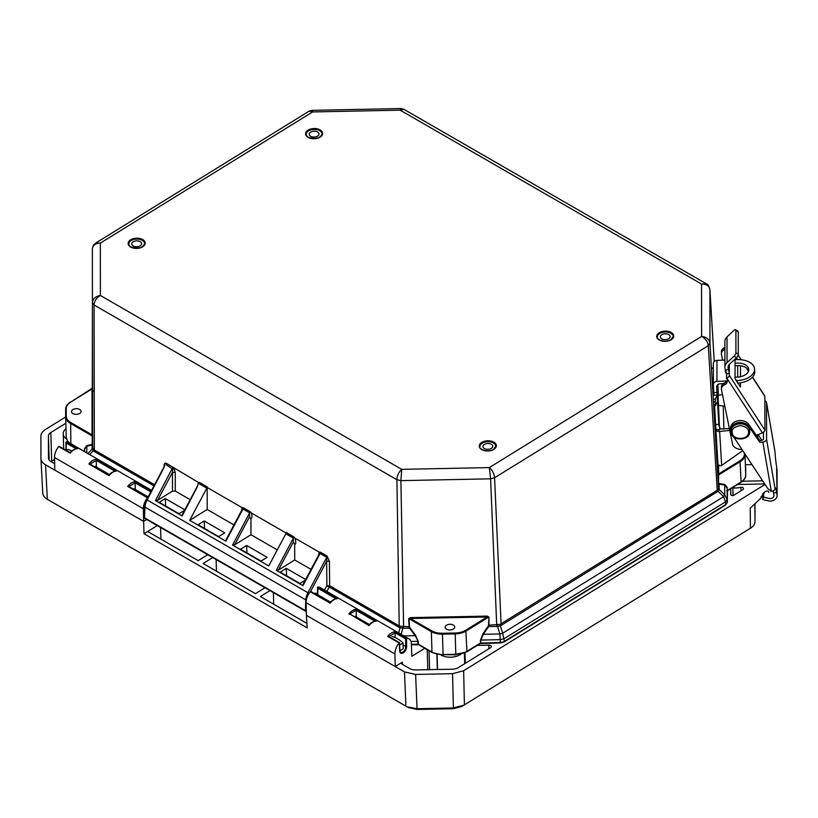 <?xml version="1.0" encoding="UTF-8"?>
<svg xmlns="http://www.w3.org/2000/svg" width="818" height="818" viewBox="0 0 818 818"><rect width="100%" height="100%" fill="white"/><g stroke="black" fill="none" stroke-linecap="round" stroke-linejoin="round"><path stroke-width="1.23" d="M399.685 650.29L399.685 650.811C399.859 653.265 401.065 653.95 403.284 652.876C405.472 651.24 406.587 649.114 406.628 646.517L405.748 646.547A4.305 2.485 -60 0 1 405.759 646.782A4.305 2.485 -60 0 1 402.824 652.11A4.305 2.485 -60 0 1 400.575 652.386L399.869 650.555M477.221 645.412L488.816 645.177A2.515 1.503 178.2 0 1 490.596 645.576A2.515 1.503 178.2 0 1 491.332 646.598A2.515 1.503 178.2 0 1 490.596 647.703L458.315 667.652A8.16 4.877 178.2 0 1 452.538 669.196L415.605 669.942A8.16 4.877 178.2 0 1 409.838 668.633L402.333 664.298A2.515 1.503 178.2 0 1 401.597 663.286A2.515 1.503 178.2 0 1 402.333 662.181L395.237 666.568L306.402 615.31L307.179 627.887L144.019 533.745L143.631 521.393L45.522 464.788C42.526 462.998 40.992 460.82 40.92 458.254L40.9 436.178C40.961 433.612 42.495 431.372 45.491 429.46L65.634 417.006M461.771 653.51A13.661 8.16 178.2 0 1 441.045 655.054M731.691 488.141A1.881 1.125 178.2 0 1 732.836 487.978A18.834 11.247 -1.8 0 0 740.904 487.334A1.881 1.125 178.2 0 1 743.378 488.336L743.378 488.888A1.881 1.125 178.2 0 1 742.826 489.696L733.95 495.176A1.881 1.125 178.2 0 1 731.292 495.227A1.881 1.125 178.2 0 1 730.74 494.461A1.881 1.125 178.2 0 1 730.74 494.44L730.73 489.144A1.881 1.125 178.2 0 1 730.975 488.581M408.693 707.55L417.088 709.451L453.397 708.715L461.781 706.476M754.994 504.471L755.014 521.526C754.953 524.103 753.429 526.342 750.423 528.244L461.301 706.752M765.045 484.45L463.642 670.729L464.399 705.024L453.305 707.989L416.996 708.725L406.986 706.772L47.352 499.317C44.356 497.548 42.812 495.371 42.751 492.784L40.92 458.254M463.642 670.729L452.548 673.695L415.616 674.441L404.511 671.915L395.237 666.568L394.941 653.919A11.636 6.718 -60 0 1 399.123 642.989L399.337 642.764M92.015 400.708L92.598 400.35M745.31 455.606L746.445 456.26M750.423 528.244L750.239 508.203L761.067 497.937L761.057 497.068M761.057 496.996L764.983 491.741C767.212 490.555 768.48 490.759 768.767 492.375M770.74 491.475L770.73 490.452M132.843 488.816L134.755 489.154M93.978 466.393L95.9 466.73M403.11 645.024L405.748 646.547L405.626 638.878L406.699 638.296A11.636 6.718 -60 0 1 408.98 638.838A11.636 6.718 -60 0 1 411.382 643.756L411.863 656.281L424.777 648.306M353.938 616.383L355.85 616.721M764.707 483.939L737.611 484.481M54.653 463.694L50.849 461.495A8.16 4.877 178.2 0 1 48.456 458.182A8.16 4.877 178.2 0 1 48.456 458.1L48.436 436.035A8.16 4.877 178.2 0 1 50.818 432.538L65.829 423.254M394.941 653.919L306.116 602.672L306.402 615.31M146.688 519.502L143.631 521.393L143.344 508.745A11.636 6.718 -60 0 1 147.516 497.814L147.71 497.641M143.344 508.745L54.52 457.497L54.806 470.145M157.23 525.585L144.019 533.745M306.903 623.377L260.369 596.526L269.94 590.616M264.971 587.753L255.4 593.663L203.12 563.5L212.69 557.59M207.721 554.716L198.15 560.637L147.659 531.495M135.287 489.461L135.082 482.784L150.809 491.853M128.794 486.669L135.082 482.784M96.432 467.037L96.227 460.36L114.857 471.117M89.939 464.246L96.227 460.36M395.186 637.6L395.033 632.774L405.626 638.878M388.744 636.66L395.033 632.774M356.382 617.028L356.178 610.351L374.808 621.107M349.889 614.236L348.785 613.94C351.249 610.974 353.775 609.41 356.362 609.257L356.178 610.351M54.52 457.497A11.636 6.718 -60 0 1 58.691 446.567L59.796 446.853L58.886 446.383M66.197 450.37L66.278 441.873A11.636 6.718 -60 0 1 68.559 442.415L151.606 490.34M66.514 438.918A13.661 8.16 178.2 0 1 63.221 433.816A13.661 8.16 178.2 0 1 65.992 428.683M745.597 464.747L751.957 464.614M762.662 480.831L742.079 481.25M306.116 602.672A11.636 6.718 -60 0 1 310.288 591.731L311.402 592.028L310.492 591.557M317.793 594.768L317.875 587.048A11.636 6.718 -60 0 1 320.155 587.59L408.98 638.838M399.123 642.989L387.64 636.363C390.104 633.398 392.64 631.833 395.227 631.68L395.074 632.519M317.875 587.048L337.701 598.49C335.145 598.664 332.619 600.228 330.114 603.173L330.329 602.723M356.362 609.257L376.566 620.913C374.01 621.087 371.484 622.651 368.979 625.596L349.828 614.042M147.516 497.814L127.69 486.373C130.154 483.407 132.69 481.843 135.277 481.69L135.123 482.538M66.278 441.873L77.751 448.499C75.195 448.673 72.669 450.237 70.164 453.182L70.379 452.732M96.412 459.266L116.616 470.923C114.06 471.096 111.534 472.661 109.029 475.606L88.835 463.949C91.299 460.984 93.825 459.419 96.412 459.266L96.258 460.115M216.116 559.563L216.463 571.199M273.365 592.59L273.713 604.226M127.69 486.373L128.743 486.475L127.69 486.373M77.751 448.499L76.718 448.837L77.751 448.499M76.002 448.693L66.084 442.967L66.074 441.945M116.616 470.923L115.573 471.26L116.616 470.923M88.835 463.949L89.878 464.062L88.835 463.949M387.64 636.363L388.693 636.465L387.64 636.363M337.701 598.49L336.668 598.827L337.701 598.49M335.953 598.684L317.691 588.142L317.681 587.109M376.566 620.913L375.523 621.251L376.566 620.913M160.553 527.498L160.901 539.144M484.368 448.54A4.898 2.924 178.2 0 1 482.937 446.546A4.898 2.924 178.2 0 1 485.912 443.745A4.898 2.924 178.2 0 1 491.291 444.256A4.898 2.924 178.2 0 1 492.722 446.25A4.898 2.924 178.2 0 1 489.747 449.051A4.898 2.924 178.2 0 1 484.368 448.54M732.192 432.272C731.548 429.092 734.227 426.853 740.239 425.564C745.985 426.628 748.746 428.755 748.511 431.945C749.278 440.452 731.854 440.626 732.192 432.272M668.725 334.603A4.898 2.924 -1.8 0 0 663.347 334.081A4.898 2.924 -1.8 0 0 660.371 336.883A4.898 2.924 -1.8 0 0 661.803 338.877A4.898 2.924 -1.8 0 0 667.181 339.388A4.898 2.924 -1.8 0 0 670.157 336.587A4.898 2.924 -1.8 0 0 668.725 334.603M399.869 650.831L403.233 648.756L403.049 642.958A25.154 14.008 -121.7 0 0 397.466 638.756A25.154 14.008 -121.7 0 0 391.945 636.557M399.613 645.085L403.049 642.958M776.65 492.528L777.039 494.778A6.902 5.542 -0.1 0 1 777.1 495.524A6.902 5.542 -0.1 0 1 768.235 500.851L762.734 499.542L763.623 497.129L769.125 498.428A3.763 3.027 179.9 0 0 773.961 495.534A3.763 3.027 179.9 0 0 773.93 495.125L773.542 492.876L776.65 492.528A11.738 0.951 83.7 0 0 775.362 487.876A11.738 0.951 83.7 0 0 775.096 488.919L766.578 439.358A3.763 2.229 -9.7 0 1 762.846 442.027L759.799 442.364L748.94 426.464A9.796 7.853 179.9 0 0 737.918 422.63A9.796 7.853 179.9 0 0 730.556 430.248A9.796 7.853 179.9 0 0 730.556 430.432A9.796 7.853 179.9 0 0 731.098 432.814M766.578 439.358L766.538 402.609L775.055 452.16A11.738 0.951 83.7 0 0 776.619 466.761L777.039 494.778M759.799 442.364L759.799 440.493L761.599 440.288A1.881 1.115 170.3 0 0 763.47 438.959L763.46 432.211M766.538 402.609A3.763 2.229 -9.7 0 0 766.517 402.384A3.763 2.229 -9.7 0 0 764.861 400.912M775.096 488.919L774.073 490.33A3.763 2.229 -9.7 0 1 771.947 491.26L771.19 490.606A7.536 6.043 179.9 0 1 767.264 487.804L733.613 436.822M773.542 492.876A11.738 0.951 83.7 0 0 773.163 490.861M777.1 495.524L777.069 469.757A6.902 5.542 179.9 0 0 777.008 469.011M775.055 452.16L774.963 451.608M762.734 499.542L762.724 493.591M759.799 440.493L748.94 424.583A9.796 7.853 179.9 0 0 737.918 420.749A9.796 7.853 179.9 0 0 730.556 428.366A9.796 7.853 179.9 0 0 730.556 428.56M763.613 492.712L763.623 497.129M761.834 440.258L758.112 434.614M310.676 136.279A4.898 2.924 178.2 0 1 309.235 134.285A4.898 2.924 178.2 0 1 312.22 131.483A4.898 2.924 178.2 0 1 317.599 131.995A4.898 2.924 178.2 0 1 319.03 133.988A4.898 2.924 178.2 0 1 316.055 136.79A4.898 2.924 178.2 0 1 310.676 136.279M728.276 366.014L728.276 368.519A5.654 4.53 -0.1 0 1 728.051 367.374A5.654 4.53 -0.1 0 1 728.051 367.262A5.654 4.53 -0.1 0 1 729.421 364.307L736.456 357.742A2.822 1.104 124.6 0 0 738.296 354.337L735.914 352.691A2.822 1.104 124.6 0 1 734.073 356.096L736.456 357.742M752.54 377.118L764.718 395.84A2.822 1.493 147 0 1 764.85 396.331L764.891 430.094L729.319 375.401A2.822 1.493 147 0 1 726.813 378.141L726.773 378.611A5.838 4.683 -0.1 0 1 727.427 380.779A5.838 4.683 -0.1 0 1 724.288 384.93L724.554 384.828A5.838 4.683 179.9 0 0 721.415 388.979A5.838 4.683 179.9 0 0 721.415 389.092A5.838 4.683 179.9 0 0 721.486 389.736L732.785 445.258A9.796 7.853 179.9 0 0 741.936 449.44M724.891 349.368A5.838 4.683 -0.1 0 1 724.257 349.675L724.513 349.572A5.838 4.683 179.9 0 0 721.374 353.724A5.838 4.683 179.9 0 0 721.384 353.836A5.838 4.683 179.9 0 0 721.456 354.48L722.611 360.165M729.319 375.401L729.319 373.1L726.527 374.266A2.822 0.777 67.3 0 0 726.384 373.264L725.259 369.215A8.793 7.055 -0.1 0 1 724.912 367.435A8.793 7.055 -0.1 0 1 724.912 367.272A8.793 7.055 -0.1 0 1 727.038 362.671L734.073 356.096M728.276 368.519L729.319 373.1L729.308 364.409M735.045 359.061L735.065 378.519L740.423 387.067L740.484 382.804M737.601 359.593L736.415 357.773M740.484 376.699L740.474 365.748M726.813 378.141L762.386 432.824A2.822 1.493 -33 0 0 764.891 430.094M762.386 432.824L756.302 435.37M737.693 377.098L737.672 365.574M737.703 383.151L737.703 383.1A17.577 10.491 176.6 0 0 749.605 379.562A17.577 10.491 176.6 0 0 754.728 371.576L754.574 369.061A17.577 10.491 -3.4 0 0 737.018 359.603L735.045 359.685M726.527 374.266L726.537 378.253M721.415 387.221A5.838 4.683 -0.1 0 1 721.415 387.108A5.838 4.683 -0.1 0 1 724.288 383.069A5.838 4.683 179.9 0 0 727.274 379.971M756.967 435.094A9.796 7.853 -0.1 0 1 757.304 436.832M721.374 351.965A5.838 4.683 -0.1 0 1 721.374 351.852A5.838 4.683 -0.1 0 1 724.257 347.814A5.838 4.683 179.9 0 0 724.891 347.497M724.891 341.668A8.793 7.055 -0.1 0 1 724.881 341.505A8.793 7.055 -0.1 0 1 727.008 336.904L734.043 330.329A2.822 1.104 124.6 0 1 735.648 329.695L738.03 331.331A2.822 1.104 124.6 0 1 738.265 331.944L738.296 354.337M724.288 384.93L724.288 383.059M724.257 349.675L724.257 347.803M735.648 329.695A2.822 1.104 124.6 0 1 735.883 330.298L735.914 352.691M723.286 383.662L720.249 383.785A3.763 3.027 179.9 0 0 716.66 386.802A3.763 3.027 179.9 0 0 716.67 386.873A3.763 3.027 179.9 0 0 716.67 386.945L718.889 425.391M736.077 380.646L737.038 380.605A17.577 10.491 -3.4 0 0 749.452 377.047A17.577 10.491 -3.4 0 0 754.574 369.061M748.664 370.677A11.769 7.025 -3.4 0 0 735.045 365.789M735.045 363.253A11.769 7.025 176.6 0 1 748.777 369.409A11.769 7.025 176.6 0 1 745.341 374.756A11.769 7.025 176.6 0 1 735.055 377.118M715.699 424.532L718.828 424.409L720.31 428.99L719.012 429.675L719.012 431.526A3.763 2.25 176.6 0 1 715.934 429.798L714.564 405.544M713.95 395.421L713.378 384.552A3.763 3.027 -0.1 0 1 713.378 384.409A3.763 3.027 -0.1 0 1 716.967 381.382L726.813 381.004M719.472 428.1L718.122 396.495M718.49 395.431L717.836 384.603M724.901 360.073L716.946 360.38A3.763 3.027 179.9 0 0 713.357 363.407A3.763 3.027 179.9 0 0 713.357 363.55L713.378 384.266M719.012 429.675L715.873 429.378M742.744 450.657L721.067 465.79A3.763 2.25 -3.4 0 1 717.928 463.775L715.873 429.481M719.012 431.526L729.758 430.38M715.883 429.573L717.928 463.694A3.763 2.25 -3.4 0 0 717.928 463.775M726.456 373.601A11.769 7.025 176.6 0 1 725.269 370.81A11.769 7.025 176.6 0 1 725.382 369.562M725.893 371.065A11.769 7.025 -3.4 0 0 725.535 372.057M716.946 402.476L717.539 402.845L716.946 402.476L715.402 405.646L715.351 399.245L713.265 399M717.089 395.298L715.351 399.245M729.38 428.54L720.31 428.99M757.437 434.9A10.051 8.057 -0.1 0 1 757.652 436.546A10.051 8.057 -0.1 0 1 757.611 437.282M71.964 450.994A25.154 14.008 -121.7 0 0 67.73 449.491L66.258 450.401M133.242 245.942A4.898 2.924 178.2 0 1 131.8 243.948A4.898 2.924 178.2 0 1 134.776 241.146A4.898 2.924 178.2 0 1 140.154 241.658A4.898 2.924 178.2 0 1 141.596 243.652A4.898 2.924 178.2 0 1 138.61 246.453A4.898 2.924 178.2 0 1 133.242 245.942M92.608 406.372L92.577 434.583L92.546 406.75M446.587 629.216A4.775 2.853 178.2 0 1 445.186 627.273A4.775 2.853 178.2 0 1 448.09 624.543A4.775 2.853 178.2 0 1 453.325 625.044A4.775 2.853 178.2 0 1 454.726 626.987A4.775 2.853 178.2 0 1 451.822 629.717A4.775 2.853 178.2 0 1 446.587 629.216M317.589 593.316L313.887 593.275M72.894 413.601A4.775 2.853 178.2 0 1 71.493 411.659A4.775 2.853 178.2 0 1 74.397 408.928A4.775 2.853 178.2 0 1 79.632 409.429A4.775 2.853 178.2 0 1 81.033 411.362A4.775 2.853 178.2 0 1 78.129 414.102A4.775 2.853 178.2 0 1 72.894 413.601M727.345 490.831L740.873 482.467A1.258 0.695 -121.7 0 0 741.098 481.914L727.335 490.544L727.355 502.221L727.529 490.299L726.67 490.79M401.73 469.348L400.892 480.636L490.575 478.827L489.338 467.589C492.385 470.268 494.133 473.663 494.573 477.763L708.306 345.666C707.774 341.627 705.535 338.54 701.599 336.402C706.527 337.077 709.318 339.368 709.963 343.243L709.901 289.664C709.257 285.86 706.476 283.989 701.547 284.05L706.374 283.836L403.939 109.346L400.196 110.174L400.861 108.549L312.006 110.338L312.599 111.943L309.03 111.217L95.706 243.058L100.328 243.13C95.43 243.263 92.771 245.247 92.362 249.071L92.424 302.65C92.823 298.744 95.481 296.351 100.379 295.472C96.483 297.772 94.377 300.952 94.08 305.002L396.904 479.726C397.108 475.626 398.714 472.16 401.73 469.348L489.338 467.589L701.599 336.402L701.547 284.05L400.196 110.174L312.599 111.943L100.328 243.13L100.379 295.472L401.73 469.348M487.18 616.097L487.191 616.966L410.391 618.51L410.38 617.641L487.18 616.097L488.949 617.079L488.97 625.197L500.095 624.359L716.895 490.493L718.521 488.234L718.541 483.315L719.124 484.113L719.114 483.499L724.717 484.471L727.355 487.589M251.249 512.917L250.011 511.587L249.664 512.876L249.551 516.812L250.932 519.093C252.241 517.794 252.343 515.729 251.249 512.917L286.136 533.05M294.991 538.152L293.764 536.833L293.406 538.111L293.304 542.048L294.674 544.338C296.545 544.645 295.492 538.755 294.991 538.152L319.204 552.13L318.458 555.422M318.192 556.414L320.431 552.222L319.204 552.13M164.05 466.955L164.04 465.841C164.152 463.581 164.899 462.722 166.269 463.274L198.385 482.416L197.629 485.708M233.958 524.921L207.23 509.491L207.158 486.863A1.963 1.135 -60 0 1 206.811 488.141L199.255 483.786L199.602 482.508L198.385 482.416M241.116 511.935L243.355 507.743L242.128 507.651L241.382 510.953M488.52 625.3L488.949 617.079M320.431 552.222L327.098 556.066L326.638 561.281L329.409 561.26L329.654 585.77L399.603 626.128L409.133 626.803L408.663 618.705L410.391 618.51L431.781 630.852A15.072 8.998 -1.8 0 0 442.436 633.275L442.456 634.154L455.197 633.889A15.695 9.376 178.2 0 0 466.291 630.923L488.51 617.191L487.191 616.966L465.831 630.167L466.914 651.363L480.493 642.979L480.483 640.167L482.845 633.95L488.172 626.22M411.403 644.236L418.397 644.226L431.986 652.069L431.352 631.629L409.102 618.786L409.542 628.163L409.971 627.795L415.575 635.3L418.223 641.414L418.397 644.226L419.307 644.686M277.271 549.911L250.973 534.737L250.932 519.093M190.205 499.675L175.277 491.066L172.506 491.117L172.455 472.375L175.226 472.375L174.162 468.438L172.905 469.215L165.921 464.552L166.269 463.274M164.04 467.467L147.107 499.941L307.926 592.733L326.74 557.344L320.083 553.5L302.967 585.698L276.29 570.31L278.406 570.064L293.304 542.048M92.679 447.528L92.424 302.65L92.189 448.959L92.679 447.518L94.336 449.992L154.582 484.757M329.654 585.77L326.883 585.77L329.296 587.048L329.654 585.77M311.034 569.389L294.715 559.982L294.674 544.338M250.973 534.737L234.654 544.819L232.547 545.064L268.744 565.954L285.86 533.755A1.963 1.135 120 0 0 286.208 532.477L293.764 536.833M92.659 434.327L92.045 434.828L92.005 388.939L92.618 388.438M66.238 408.601L65.624 409.102L65.634 416.699L66.238 416.209L66.238 408.601A15.072 8.998 -1.8 0 1 70.645 402.139L92.434 388.662M92.015 397.916L92.628 396.515L92.015 397.814M92.495 443.939L92.669 436.372M70.645 402.139L70.328 402.108C67.27 404.051 65.696 406.382 65.624 409.102L65.634 416.72A15.695 9.376 -1.8 0 0 65.634 416.894A15.695 9.376 -1.8 0 0 70.236 423.264L92.485 436.106L92.045 434.828L70.665 422.487L70.859 443.704L84.448 451.546L84.448 448.826L86.81 445.606L92.148 444.419M717.12 395.759L722.458 394.491M718.132 405.299L724.85 406.27M723.94 429.143L723.235 406.301M718.633 464.982L718.644 473.919L718 473.438L717.989 464.123M744.411 453.192L744.411 454.256A15.072 8.998 -1.8 0 1 740.004 460.718L718.644 473.919L718.541 483.315L718.245 475.207L740.464 461.475A15.695 9.376 -1.8 0 0 745.055 454.747L745.055 454.164M500.095 624.359L500.319 625.739L497.456 626.353L497.252 624.993M403.069 626.885L401.229 634.369M400.227 626.373L400.074 627.754L403.632 628.285L400.892 480.636L396.904 479.726L399.245 627.406L329.296 587.048L326.863 591.455M267.149 557.314L246.607 545.463L240.523 549.215L261.075 561.076L267.149 557.314M232.547 545.064L249.664 512.876L242.997 509.031L225.88 541.219L226.218 539.952L225.88 541.219L189.684 520.33L206.811 488.141M197.373 486.7L182.138 515.974L182.475 514.706L182.138 515.974L155.471 500.585L157.577 500.35L172.506 491.117M189.684 520.33L207.23 509.491M224.735 532.845L204.193 520.984L198.109 524.747L218.662 536.598L224.735 532.845M172.905 469.215L172.455 472.375L157.577 500.35M184.817 509.808L165.328 498.561L159.254 502.324L178.999 513.714L184.571 510.279M198.109 484.818L181.933 515.238M93.804 449.573L93.262 450.728L93.978 451.28L94.336 449.992L94.08 305.002L92.424 302.65L92.362 249.061C93.375 243.273 93.958 245.124 95.706 243.058M87.935 453.601L92.189 448.959L93.262 450.728L89.694 454.614M294.715 559.982L278.406 570.064M303.304 584.42L302.967 585.698L303.304 584.42M305.646 579.522L286.259 568.346L280.185 572.099L299.94 583.5L305.288 580.187M318.938 554.532L302.752 584.952M93.201 390.83L92.005 392.548M718.521 488.234L719.134 488.98L718.541 487.947L709.963 343.243L708.306 345.666L717.325 491.751L501.148 625.361L494.573 477.763L490.575 478.827L496.761 626.404L488.632 626.568L483.295 634.298L482.845 633.95M717.437 490.043L718.04 491.178L719.104 489.368L724.738 494.992L727.192 499.43L727.182 487.865L724.728 485.084L719.124 484.113L719.134 488.98M501.148 625.361L500.319 625.739L502.692 633.214L499.88 633.96L497.456 626.353L496.761 626.404M480.483 640.167L480.964 643.112L500.401 642.437L499.88 633.96L483.295 634.298L480.933 640.054L500.279 639.666L504.277 638.602L725.535 501.853L723.572 496.7L724.738 494.992L724.717 484.471M480.933 642.836L479.634 643.469M415.575 635.3L415.145 635.668L418.223 641.414M246.607 545.463L246.944 552.917M204.193 520.984L204.531 528.448M165.328 498.561L165.665 506.025M286.259 568.346L286.607 575.8M92.158 448.571L92.158 445.043L86.82 446.229L84.632 449.102L84.632 451.7L84.448 448.826M86.82 452.957L86.81 445.606M84.632 451.781L85.369 452.006M717.325 491.751L718.04 491.178L723.572 496.7L502.692 633.214L504.389 641.373L725.699 504.594L727.355 502.17L727.192 499.43L725.535 501.853L725.699 504.594L724.84 505.115M410.994 641.465L417.783 641.332L417.978 644.38M500.401 642.437L503.53 641.885M452.548 673.695L453.397 708.715M415.616 674.441L417.088 709.451M404.511 671.915L405.892 706.2M45.522 464.788L47.352 499.317M754.861 504.594L755.014 521.526M356.167 610.105L349.869 614.001M54.561 459.46L51.698 461.229L50.818 432.538M51.81 462.058A3.763 2.096 58.3 0 1 51.698 461.229A8.16 4.877 -1.8 0 0 51.105 461.638M49.172 460.084L48.436 436.035M402.395 664.339L402.333 662.181M427.211 649.707L427.824 669.697M406.628 646.517L406.505 638.367M399.317 642.805L399.685 650.811M488.929 648.735L488.816 645.177M465.319 663.316L464.992 652.825M437.333 669.502L436.873 654.42M429.614 669.656L429.031 650.75M741.016 490.81L740.904 487.334M732.836 487.978L733.071 495.493M730.73 489.144L730.914 494.91M330.114 603.173L310.288 591.731M395.227 631.68L406.699 638.296M135.277 481.69L151.299 490.933M70.164 453.182L58.691 446.567M761.077 496.72L761.077 497.733L761.077 496.72M730.934 431.178A9.417 7.556 -0.1 0 1 730.934 430.994A9.417 7.556 -0.1 0 1 740.229 423.438A9.417 7.556 -0.1 0 1 749.769 430.8A9.417 7.556 -0.1 0 1 749.769 430.974L749.769 431.352A9.417 7.556 -0.1 0 0 749.769 431.168A9.417 7.556 -0.1 0 0 740.229 423.806A9.417 7.556 -0.1 0 0 730.934 431.372L730.934 430.994C730.413 421.025 749.973 420.81 749.769 430.779M730.934 431.546A9.417 7.556 -0.1 0 1 730.934 431.372L730.934 431.567C730.73 441.536 750.29 441.321 749.769 431.352M762.846 442.027L771.19 490.606M748.94 426.464L748.94 424.583M738.112 355.227L741.047 359.726M746.333 367.855L748.501 371.198M752.427 377.241L764.85 396.331M728.511 369.194L725.678 370.38M738.265 331.944L735.883 330.298M727.008 336.904L727.038 362.671M716.967 381.382L716.946 360.38M716.997 392.476L713.858 392.599M737.038 380.605L737.13 382.272M713.95 395.237L717.089 395.114M716.772 402.875L717.539 402.845M721.67 465.401L719.635 431.485M718.828 424.409L718.91 425.677M712.396 368.437L713.357 368.243M713.429 401.679L714.963 401.863M713.603 404.695L715.136 404.879M493.857 449.379A8.538 5.102 178.2 0 1 481.782 449.624A8.538 5.102 178.2 0 1 481.771 442.405A8.538 5.102 178.2 0 1 493.847 442.17A8.538 5.102 178.2 0 1 493.857 449.379M479.921 446.638A7.914 4.724 178.2 0 1 482.231 443.172A7.914 4.724 178.2 0 1 493.418 442.947A7.914 4.724 178.2 0 1 495.739 446.158L493.54 449.348C487.068 453.244 478.152 448.428 479.921 446.638M319.726 130.686A7.914 4.724 178.2 0 1 322.047 133.896C320.288 138.314 315.748 139.459 308.417 137.322C306.627 135.9 305.901 134.919 306.229 134.377A7.914 4.724 178.2 0 1 311.034 129.847A7.914 4.724 178.2 0 1 319.726 130.686M320.155 129.909A8.538 5.102 178.2 0 1 320.155 137.117A8.538 5.102 178.2 0 1 308.089 137.363A8.538 5.102 178.2 0 1 308.079 130.154A8.538 5.102 178.2 0 1 320.155 129.909M142.291 240.349A7.914 4.724 178.2 0 1 144.602 243.559C142.853 247.977 138.314 249.122 130.982 246.985C129.193 245.553 128.467 244.582 128.794 244.04A7.914 4.724 178.2 0 1 133.6 239.51A7.914 4.724 178.2 0 1 142.291 240.349M142.71 239.572A8.538 5.102 178.2 0 1 142.721 246.78A8.538 5.102 178.2 0 1 130.645 247.026A8.538 5.102 178.2 0 1 130.645 239.807A8.538 5.102 178.2 0 1 142.71 239.572M671.292 339.715A8.538 5.102 178.2 0 1 659.216 339.961A8.538 5.102 178.2 0 1 659.206 332.752A8.538 5.102 178.2 0 1 671.281 332.507A8.538 5.102 178.2 0 1 671.292 339.715M657.355 336.975A7.914 4.724 178.2 0 1 659.666 333.509A7.914 4.724 178.2 0 1 670.852 333.284A7.914 4.724 178.2 0 1 673.173 336.495L670.975 339.685C664.513 343.58 655.586 338.775 657.355 336.975M313.867 593.704L315.492 593.367A4.305 2.485 -60 0 1 315.82 593.633M727.345 502.334L725.474 505.176L504.164 641.946L500.422 642.968L480.258 643.531L466.689 651.915A1.258 0.695 -121.7 0 0 466.914 651.363A15.695 9.376 -1.8 0 1 455.82 654.328L466.689 651.915M408.663 618.705L410.38 617.641M327.098 556.066L329.409 561.26M199.602 482.508L207.158 486.863M207.158 487.477L242.128 507.651M243.355 507.743L250.011 511.587M706.374 283.836C707.601 283.805 708.777 285.707 709.901 289.541L714.226 361.474L709.86 289.265M718.061 475.483L718 473.438M403.887 635.903L415.145 635.668L409.542 628.163L403.632 628.285M175.277 491.066L175.226 472.375M172.935 467.119L155.471 500.585M153.978 485.892L93.978 451.28M324.49 590.085L326.883 585.77L326.638 561.281L310.554 591.526M276.29 570.31L293.417 538.111L285.86 533.755M92.107 397.681L92.097 392.926M442.436 633.275L455.176 633.02A15.072 8.998 -1.8 0 0 465.831 630.167M409.583 626.895L409.971 627.795M399.245 627.406L400.074 627.754L398.652 632.876M234.654 544.819L249.551 516.812M309.102 593.367L307.926 592.733A11.933 6.881 -60 0 0 305.809 599.911L144.99 507.119A1.258 0.685 -177.5 0 1 144.622 506.598L144.152 517.262A1.258 0.685 2.5 0 0 144.52 517.774L144.99 507.119A11.933 6.881 120 0 1 147.107 499.941L146.657 499.655L164.776 465.585M66.238 416.209A15.072 8.998 -1.8 0 0 70.665 422.487M92.577 391.024L92.005 391.382L92.577 391.024M92.005 391.525L92.577 391.188M745.689 475.248A1.258 1.012 179.9 0 0 745.689 475.217A15.695 9.376 -1.8 0 1 741.098 481.914L740.004 460.718M455.176 633.02L455.82 654.328L443.08 654.594L442.456 634.154A15.695 9.376 -1.8 0 1 431.352 631.629L431.781 630.852M411.423 644.758L418.652 644.768L432.241 652.611A1.258 0.726 -60 0 1 431.986 652.069A15.695 9.376 -1.8 0 0 443.08 654.594L455.851 654.84M144.152 517.262A1.258 1.258 0 0 0 144.776 518.397A1.258 0.726 -60 0 1 144.52 517.774L305.339 610.565L305.809 599.911A1.258 0.685 2.5 0 0 306.341 600.095M306.321 611.353A1.258 1.258 0 0 1 305.605 611.189A1.258 0.726 120 0 1 305.339 610.565A1.258 0.685 2.5 0 0 306.3 610.79M92.618 387.998L70.215 402.395M70.859 443.755A1.258 0.726 -60 0 1 70.859 443.704A15.695 9.376 -1.8 0 1 66.258 437.333L65.634 416.72M65.644 417.057L66.258 437.17A15.695 9.376 -1.8 0 0 66.258 437.333L67.424 440.892L68.865 442.599M744.411 454.256L745.055 454.747L745.689 475.186L745.679 467.579A15.695 9.376 -1.8 0 0 745.679 467.405A15.695 9.376 -1.8 0 0 745.668 467.242M740.873 482.467C744.308 479.992 745.914 477.579 745.689 475.217A1.258 1.012 179.9 0 0 745.689 475.186L745.679 467.579A1.258 1.012 -0.1 0 1 745.679 467.62M464.716 663.695L464.389 653.101M409.511 707.969L406.986 706.772M63.221 433.816L63.681 448.908M437.569 669.502L437.109 654.482M147.823 497.456L128.651 486.393M70.246 452.702L59.366 446.423M70.215 452.732C71.544 450.677 73.917 449.246 77.342 448.448M66.023 450.258L65.9 442.354M109.08 475.146C110.399 473.101 112.772 471.669 116.197 470.871M109.111 475.125L89.786 463.97M399.869 650.535L399.501 642.682L388.601 636.384M330.196 602.692L310.973 591.598M330.175 602.713C331.494 600.668 333.867 599.236 337.292 598.439M317.609 594.666L317.496 587.529M369.03 625.136C370.349 623.091 372.722 621.66 376.147 620.862M369.061 625.105L349.736 613.96M369.511 624.604L355.104 616.291M330.646 602.191L315.216 593.285M775.024 451.873L766.517 402.384M730.556 430.248L730.556 428.366M748.562 371.014L746.681 368.12M741.241 359.746L738.173 355.032M721.415 388.979L721.415 387.108M721.374 353.724L721.374 351.852M724.912 367.272L724.881 341.505M713.357 363.407L713.378 384.409M713.357 367.855L712.12 368.1M713.644 405.431L715.402 405.646M757.652 436.546L757.652 434.808M95.154 466.301L109.561 474.624M134.009 488.724L148.14 496.874M312.006 110.338L309.03 111.217M403.939 109.346L400.861 108.549M92.015 398.018L92.628 396.515M241.852 510.054L225.676 540.483M144.622 506.598L146.657 499.655M432.241 652.611L443.1 655.095M305.605 611.189L144.776 518.397"/></g></svg>
